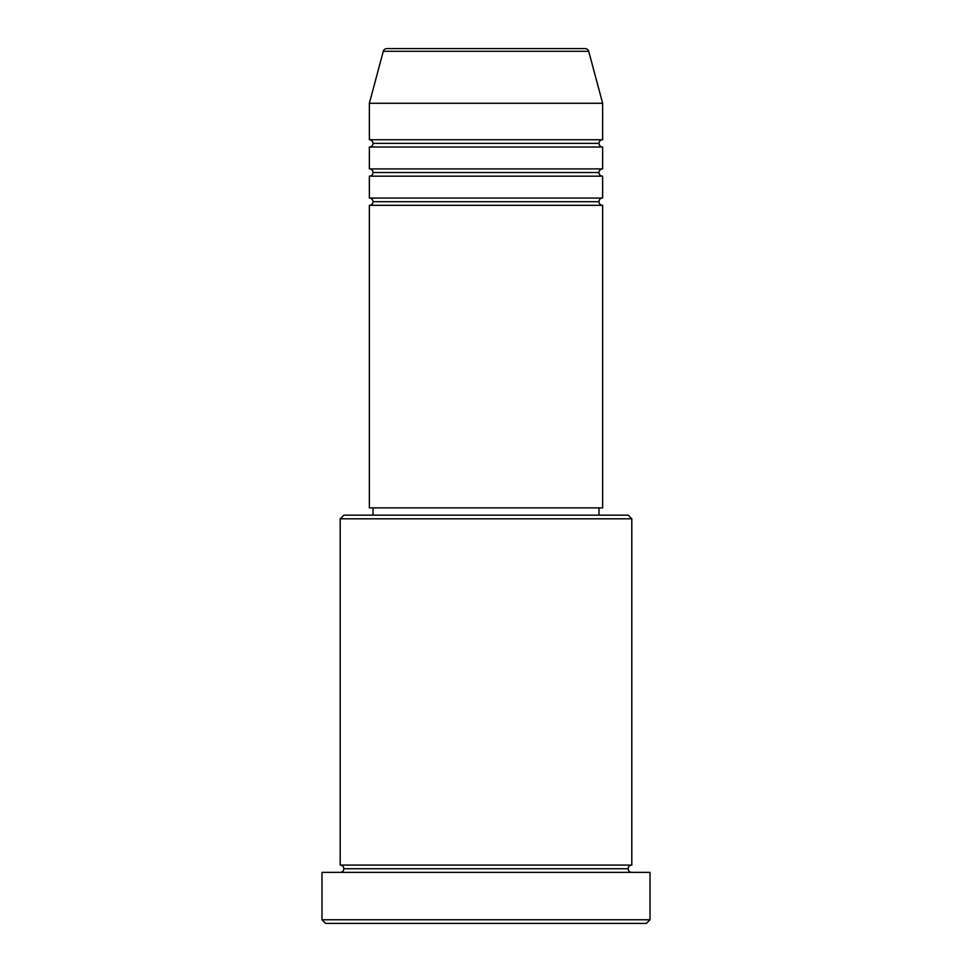 <?xml version="1.0" encoding="UTF-8"?>
<svg xmlns="http://www.w3.org/2000/svg" width="972" height="972" viewBox="0 0 972 972"><rect width="100%" height="100%" fill="white"/><g stroke="black" fill="none" stroke-linecap="round" stroke-linejoin="round"><path stroke-width="1.46" d="M585.193 48.6L386.807 48.6A3.645 3.645 0 0 0 383.284 51.297L588.716 51.297A3.645 3.645 0 0 0 585.193 48.6L386.807 48.6A3.645 3.645 0 0 0 383.284 51.297L369.36 103.275L602.64 103.275L588.716 51.297L383.284 51.297L369.36 103.275L369.36 139.725A3.645 3.645 0 0 1 373.005 143.37A3.645 3.645 0 0 1 369.36 147.015L369.36 168.885A3.645 3.645 0 0 1 373.005 172.53A3.645 3.645 0 0 1 369.36 176.175L369.36 198.045A3.645 3.645 0 0 1 373.005 201.69A3.645 3.645 0 0 1 369.36 205.335L369.36 507.87L602.64 507.87L602.64 205.335A3.645 3.645 0 0 1 598.995 201.69A3.645 3.645 0 0 1 602.628 198.045L602.64 176.175A3.645 3.645 0 0 1 598.995 172.53A3.645 3.645 0 0 1 602.628 168.885L602.64 147.015A3.645 3.645 0 0 1 598.995 143.37A3.645 3.645 0 0 1 602.628 139.725L602.64 103.275L369.36 103.275L369.36 139.725L602.64 139.725A3.645 3.645 0 0 0 598.995 143.37L373.005 143.37A3.645 3.645 0 0 0 369.36 139.725L602.64 139.725L602.64 103.275L588.716 51.297A3.645 3.645 0 0 0 585.193 48.6M631.8 518.805L628.155 515.16L343.845 515.16L340.2 518.805L631.8 518.805L340.2 518.805L340.2 865.08A3.645 3.645 0 0 1 343.845 868.725A3.645 3.645 0 0 1 340.2 872.37A3.645 3.645 0 0 0 343.845 868.725A3.645 3.645 0 0 0 340.2 865.08L631.8 865.08L631.8 518.805L631.8 865.08A3.645 3.645 0 0 0 628.155 868.725A3.645 3.645 0 0 1 631.8 865.08L340.2 865.08L340.2 518.805L343.845 515.16L628.155 515.16L631.8 518.805M321.975 919.755L325.62 923.4L646.38 923.4L650.025 919.755L321.975 919.755L650.025 919.755L650.025 872.37L321.975 872.37L321.975 919.755L321.975 872.37L650.025 872.37L650.025 919.755L646.38 923.4L325.62 923.4L321.975 919.755M631.8 872.37A3.645 3.645 0 0 1 628.155 868.725L343.845 868.725L628.155 868.725A3.645 3.645 0 0 0 631.8 872.37M369.36 198.045L602.64 198.045A3.645 3.645 0 0 0 598.995 201.69L373.005 201.69A3.645 3.645 0 0 0 369.36 198.045L369.36 176.175A3.645 3.645 0 0 0 373.005 172.53A3.645 3.645 0 0 0 369.36 168.885L602.64 168.885A3.645 3.645 0 0 0 598.995 172.53L373.005 172.53L598.995 172.53A3.645 3.645 0 0 0 602.628 176.175L369.36 176.175L602.64 176.175L602.64 198.045L369.36 198.045M602.64 205.335L369.36 205.335A3.645 3.645 0 0 0 373.005 201.69L598.995 201.69A3.645 3.645 0 0 0 602.64 205.335L602.64 507.87L369.36 507.87L369.36 205.335L602.64 205.335M598.995 515.16L598.995 507.87L598.995 515.16M373.005 507.87L373.005 515.16L373.005 507.87M602.64 147.015L369.36 147.015A3.645 3.645 0 0 0 373.005 143.37L598.995 143.37A3.645 3.645 0 0 0 602.64 147.015L602.64 168.885L369.36 168.885L369.36 147.015L602.64 147.015"/></g></svg>
